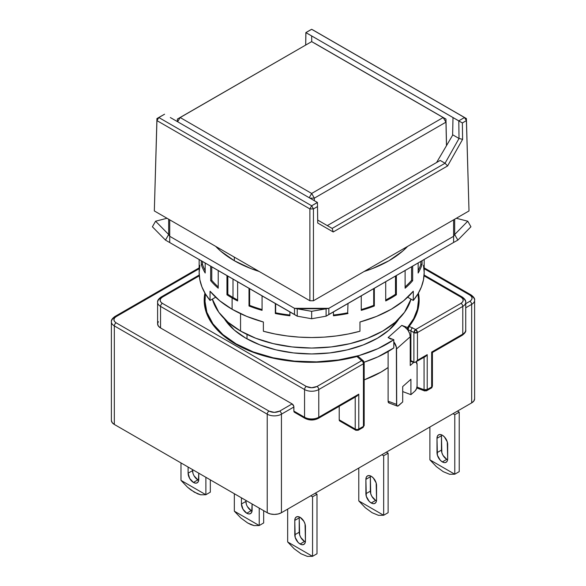 <?xml version="1.0" encoding="UTF-8"?>
<svg xmlns="http://www.w3.org/2000/svg" width="586" height="586" viewBox="0 0 586 586"><rect width="100%" height="100%" fill="white"/><g stroke="black" fill="none" stroke-linecap="round" stroke-linejoin="round"><path stroke-width="0.88" d="M234.334 257.137L234.334 260.726A109.37 63.142 0 0 0 259.159 271.465L250.903 268.578L234.334 260.726L220.732 251.16L215.721 246.391A109.37 63.142 0 0 0 234.334 260.726L234.334 257.137M364.177 271.465A109.37 63.142 0 0 0 407.607 246.391L402.604 251.16L389.001 260.726L372.432 268.578L364.177 271.472M240.553 313.671L240.553 331.039A100.572 58.065 0 0 0 342.7 345.213A100.572 58.065 0 0 0 410.984 299.116L404.582 312.199L395.286 322.241L382.783 331.039L367.539 338.261L350.157 343.623L331.288 346.927L311.664 348.047L292.048 346.927L273.179 343.623L255.796 338.261L240.553 331.039L228.049 322.241L218.754 312.199L212.352 299.116A100.572 58.065 0 0 0 240.553 331.039L240.553 313.671M246.999 334.452L246.999 338.855L246.999 334.452M170.328 117.537L311.664 199.137L170.328 117.537M332.159 228.415L317.7 220.072L317.444 202.507L311.664 199.137L317.414 202.456L311.664 205.774L317.444 202.507L317.707 223.017L317.444 202.507L317.707 223.017L317.7 220.072L332.159 228.415L333.229 231.975L317.707 223.017L333.229 231.975L332.159 228.415L445.052 163.238L332.159 228.415M327.296 225.61L440.189 160.432L445.052 163.238L440.189 160.432L327.296 225.61M452.619 135.212L436.592 162.512L452.619 135.212L453.007 117.537L311.664 35.936L311.73 41.657M311.664 35.936L305.892 32.633L305.709 44.983L305.921 32.618L458.787 120.906L459.036 138.472L445.052 163.238L447.594 165.948L333.229 231.975L447.594 165.948L445.052 163.238L459.036 138.472L452.817 134.875L459.036 138.472L462.603 139.358L447.594 165.948L462.603 139.358L459.036 138.472L458.787 120.906L462.369 122.943L462.603 139.358L462.369 122.943L466.397 120.621L466.397 118.562L311.664 29.3L313.444 30.26L311.664 29.3L305.921 32.618L311.664 29.3L309.891 30.26L311.664 29.3L464.5 117.537L466.397 120.621L464.5 117.537L458.75 120.855L464.5 117.537L466.397 118.562L469.005 210.945L466.397 118.562L313.444 30.26L466.397 118.562L469.005 210.945L313.444 300.757L309.891 300.757L309.891 208.924L313.444 208.924L311.664 205.774L309.891 208.924L311.664 205.774L158.835 117.537L156.938 118.562L156.938 120.613L158.835 117.537L311.664 205.774L313.444 208.924L313.444 300.757L313.444 208.924L317.473 206.594L313.444 208.924L309.891 208.924L309.891 300.757L154.33 210.945L156.938 118.562L164.578 114.219L158.835 117.537L156.938 120.613L154.33 210.945L156.938 120.613L309.891 208.924L156.938 120.613L156.938 118.562L154.33 210.945L309.891 300.757L313.444 300.757L469.005 210.945L466.397 120.621L462.369 122.943L453.007 117.537L452.626 134.985M164.549 114.233L160.967 116.24L164.549 114.233M309.891 30.26L305.863 32.582L305.68 44.997L305.863 32.582L309.891 30.26M160.967 116.24L156.938 118.562L160.967 116.24M177.624 121.749L180.173 117.537L177.375 119.075L177.375 121.602L177.375 119.075L311.664 41.621L443.163 117.537L311.664 193.453L180.173 117.537L311.664 41.621L180.173 117.537L177.624 121.749M445.961 122.159L445.961 119.075L443.163 117.537L445.961 122.159L446.473 145.68L445.961 122.159L314.338 198.149L311.664 193.453L309.24 197.738L311.664 193.453L180.173 117.537L177.375 119.075L177.316 121.573L177.375 119.075L311.664 41.621L445.961 119.075L314.338 43.086L445.961 119.075L445.961 122.159L443.163 117.537L311.664 193.453L314.338 198.149L309.957 198.149L314.338 198.149L445.961 122.159M446.532 145.577L445.961 119.075L446.532 145.577M314.338 200.676L314.338 198.149L314.338 200.676M245.886 338.225A93.028 53.707 180 0 1 224.387 318.828L234.319 330.086L245.886 338.225L259.986 344.905L276.065 349.864L293.52 352.919L311.664 353.951L329.815 352.919L347.271 349.864L363.349 344.905L377.45 338.225L389.016 330.086L398.949 318.828A93.028 53.707 180 0 1 245.886 338.225M388.108 337.558L393.814 339.697L393.814 347.908L393.814 341.858A10.057 6.886 48.4 0 1 396.546 348.934L396.7 405.402L397.813 406.076L402.707 401.959L402.707 386.57L402.707 401.959L398.597 405.615A3.772 1.677 -69.4 0 1 397.279 406.069A3.772 1.677 -69.4 0 1 396.546 404.362L388.108 401.198L388.108 351.563L388.108 401.198L396.546 404.362L396.363 347.176L393.814 341.858L393.814 339.697L388.108 337.558L401.806 325.384L407.512 327.523L413.665 318.63L417.371 309.291L418.521 299.739L417.95 293.879A106.857 61.691 180 0 1 418.521 300.244A106.857 61.691 180 0 1 407.512 327.523L407.512 329.684A10.057 6.886 48.4 0 1 408.039 330.401L408.039 329.779L408.039 330.401A10.057 6.886 -131.6 0 0 407.512 329.684L404.867 327.091L401.806 325.384L407.512 327.523L407.512 329.684A10.057 6.886 -131.6 0 0 401.806 325.384L388.108 337.558L391.17 339.265M418.499 307.086A106.857 61.691 0 0 0 418.287 304.354M204.814 300.244L206.865 312.279L212.945 323.853L222.819 334.518L236.107 343.865L253.32 351.93L273.047 357.768L294.428 361.13L316.557 361.87L338.474 359.965L359.233 355.49L377.948 348.633L393.814 339.697A106.857 61.691 180 0 1 236.107 343.865L236.107 344.378L236.107 343.865A106.857 61.691 180 0 1 204.814 300.244A106.857 61.691 180 0 1 205.378 293.879L204.814 306.947M204.814 302.779A107.487 62.057 0 0 0 204.485 304.867M235.667 344.121A107.487 62.057 180 0 1 204.184 300.244A107.487 62.057 180 0 1 204.902 293.073L204.184 300.244L206.25 312.353L212.366 323.992L222.299 334.723L235.667 344.121A107.487 62.057 180 0 0 356.977 356.515L341.638 359.841L325.604 361.774L309.24 362.287L292.941 361.35L277.075 358.998L262.008 355.277L248.098 350.281L235.667 344.121M161.069 297.043C158.432 298.963 157.275 300.721 157.605 302.295A10.057 5.809 0 0 0 160.549 306.405L304.559 389.543A2.512 1.45 -60 0 1 306.332 386.467A2.512 1.45 120 0 0 304.559 389.543L304.559 417.261L293.886 411.101L293.754 406.127L292.114 403.915L160.549 327.955L158.374 326.072L157.605 323.853A10.057 5.809 0 0 0 160.549 327.955L160.549 306.405L304.559 389.543A10.057 5.809 0 0 0 318.777 389.543A10.057 5.809 180 0 1 304.559 389.543L304.559 417.261A10.057 5.809 0 0 0 318.777 417.261L318.777 389.543L363.437 363.76A2.512 1.45 -120 0 0 361.657 360.683A2.512 1.721 -48.4 0 1 363.327 360.851L358.595 356.669L356.977 356.515L361.657 360.683L317.004 386.467C313.429 388.137 309.877 388.137 306.332 386.467L162.329 303.321C159.429 301.263 159.429 299.212 162.329 297.168L199.299 275.823L162.329 297.168A2.512 1.45 -120 0 0 161.069 297.043A2.512 1.45 60 0 1 162.329 297.168L160.74 298.516L160.117 300.244L160.74 301.973L162.329 303.321A2.512 1.45 120 0 0 160.549 306.405A10.057 5.809 180 0 1 157.605 302.295A10.057 5.809 180 0 1 160.549 298.193A2.512 1.45 60 0 1 161.069 297.043L199.233 275.01M370.403 475.876A7.545 4.358 -120 0 0 370.337 476.792L365.891 479.355L370.337 476.792L370.337 491.163L365.891 493.727L370.337 491.163A7.545 4.358 -120 0 0 375.67 500.4L371.224 502.964A7.545 4.358 60 0 1 365.891 493.727L365.891 479.355A7.545 4.358 60 0 1 367.451 475.905A7.545 4.358 60 0 1 373.267 477.927A7.545 4.358 60 0 1 376.556 485.516L376.556 499.887A7.545 4.358 60 0 1 374.996 503.337A7.545 4.358 60 0 1 371.224 502.964L375.67 500.4A7.545 4.358 -120 0 0 376.498 500.803M192.955 473.224L192.552 469.606L192.552 470.631L188.106 473.202L189.666 478.454L193.439 482.439A7.545 4.358 60 0 1 188.106 473.202L192.552 470.631A7.545 4.358 -120 0 0 197.885 479.875L193.439 482.439L195.482 483.15L197.211 482.813L198.368 481.48L198.771 473.202L198.771 479.355A7.545 4.358 60 0 1 197.211 482.813A7.545 4.358 60 0 1 193.439 482.439L197.885 479.875A7.545 4.358 -120 0 0 198.713 480.271M299.285 516.933A7.545 4.358 -120 0 0 299.219 517.848L294.78 520.419L299.219 517.848L299.219 532.22L294.78 534.784L299.219 532.22A7.545 4.358 -120 0 0 304.559 541.457L300.113 544.02A7.545 4.358 60 0 1 294.78 534.784L294.78 520.419A7.545 4.358 60 0 1 296.34 516.962A7.545 4.358 60 0 1 302.149 518.984A7.545 4.358 60 0 1 305.445 526.572L305.445 540.944A7.545 4.358 60 0 1 303.885 544.394A7.545 4.358 60 0 1 300.113 544.02L304.559 541.457A7.545 4.358 -120 0 0 305.379 541.86M246.296 504.019L245.886 500.4L245.886 501.426L241.439 503.997L243.007 509.249L246.779 513.233A7.545 4.358 60 0 1 241.439 503.997L245.886 501.426A7.545 4.358 -120 0 0 251.218 510.662L246.779 513.233L248.816 513.944L250.544 513.607L251.702 512.274L252.112 503.989L252.112 510.15A7.545 4.358 60 0 1 250.544 513.607A7.545 4.358 60 0 1 246.779 513.233L251.218 510.662A7.545 4.358 -120 0 0 252.046 511.065M441.514 434.819A7.545 4.358 -120 0 0 441.448 435.735L437.002 438.299L441.448 435.735L441.448 450.107L437.002 452.67L441.448 450.107A7.545 4.358 -120 0 0 446.781 459.343L442.342 461.907A7.545 4.358 60 0 1 437.002 452.67L437.002 438.299A7.545 4.358 60 0 1 438.57 434.849A7.545 4.358 60 0 1 444.378 436.87A7.545 4.358 60 0 1 447.675 444.459L447.675 458.831A7.545 4.358 60 0 1 446.107 462.281A7.545 4.358 60 0 1 442.342 461.907L446.781 459.343A7.545 4.358 -120 0 0 447.609 459.746M358.815 500.935A27.659 15.969 60 0 1 358.779 500.883L358.779 468.068L358.779 500.883A27.659 15.969 -120 0 0 358.815 500.935L383.64 515.262L378.475 515.336L372.117 512.721L365.29 507.725L358.815 500.935L383.64 515.262L378.475 515.336L372.117 512.721L365.29 507.725L358.815 500.935M181.03 480.403A27.659 15.969 60 0 1 180.993 480.359L180.993 462.933L180.993 480.359A27.659 15.969 -120 0 0 181.03 480.403L187.505 487.193L181.03 480.403L205.854 494.738L200.69 494.804L194.332 492.189L187.505 487.193L190.926 489.962L197.621 493.822L200.69 494.804L205.854 494.738A27.659 15.969 60 0 1 205.854 494.738L181.03 480.403M287.697 541.991A27.659 15.969 60 0 1 287.667 541.94L287.667 509.124L287.667 541.94A27.659 15.969 -120 0 0 287.697 541.991L312.521 556.326L307.364 556.392L300.999 553.777L294.179 548.782L287.697 541.991L312.521 556.326L307.364 556.392L300.999 553.777L294.179 548.782L287.697 541.991M234.363 511.197A27.659 15.969 60 0 1 234.334 511.146L234.334 493.727L234.334 511.146A27.659 15.969 -120 0 0 234.363 511.197L240.846 517.987L234.363 511.197L259.188 525.532L254.031 525.598L247.666 522.983L240.846 517.987L247.666 522.983L250.955 524.617L254.031 525.598L259.188 525.532L234.363 511.197M429.926 459.878A27.659 15.969 60 0 1 429.897 459.827L429.897 427.011L429.897 459.827A27.659 15.969 -120 0 0 429.926 459.878L454.751 474.206L449.594 474.279L443.228 471.664L436.409 466.668L429.926 459.878L454.751 474.206L449.594 474.279L443.228 471.664L436.409 466.668L429.926 459.878M454.787 474.199A27.659 15.969 60 0 1 454.751 474.206A27.659 15.969 -120 0 0 454.787 474.199L454.787 414.69L459.226 412.126L459.226 471.627L454.787 474.199L454.787 414.69L453.007 413.665L454.787 414.69L459.226 412.126L457.454 411.101L459.226 412.126L459.226 471.627L454.787 474.199M259.224 525.517A27.659 15.969 60 0 1 259.188 525.532A27.659 15.969 -120 0 0 259.224 525.517L259.224 508.099L259.224 525.517L263.663 522.954L259.224 525.517M312.558 556.312A27.659 15.969 60 0 1 312.521 556.326A27.659 15.969 -120 0 0 312.558 556.312L312.558 496.811L317.004 494.24L317.004 553.748L312.558 556.312L312.558 496.811L310.778 495.778L312.558 496.811L317.004 494.24L315.224 493.214L317.004 494.24L317.004 553.748L312.558 556.312M210.33 492.159L205.884 494.723L205.884 477.304L205.884 494.723A27.659 15.969 -120 0 0 205.884 494.723L210.33 492.159L210.33 479.868L210.33 492.159M383.669 515.255A27.659 15.969 60 0 1 383.64 515.262A27.659 15.969 -120 0 0 383.669 515.255L383.669 455.747L388.115 453.183L388.115 512.691L383.669 515.255L383.669 455.747L381.889 454.721L383.669 455.747L388.115 453.183L386.335 452.158L388.115 453.183L388.115 512.691L383.669 515.255M361.657 427.399L362.917 427.524A2.512 1.45 -120 0 0 363.437 426.374L358.779 429.062A2.512 1.45 60 0 1 358.258 430.212A2.512 1.45 60 0 1 357.006 430.087A2.512 1.45 -60 0 1 355.746 430.212A2.512 1.45 -60 0 1 355.226 429.062A2.512 1.45 0 0 0 358.779 429.062A2.512 1.45 60 0 1 358.258 430.212L362.917 427.524L364.177 425.348L363.767 424.557M409.116 326.431L408.039 329.779L410.903 330.848L411.365 329.068L412.493 327.662L411.365 329.068L410.903 330.848L413.892 332.577L413.892 362.346L415.672 362.17L417.452 360.287L417.452 332.577A2.512 1.45 180 0 1 413.892 332.577A2.512 1.45 -60 0 1 415.672 329.5A2.512 1.45 60 0 1 417.452 332.577L462.786 306.405A2.512 1.45 -120 0 0 461.006 303.321L415.672 329.5L417.452 332.577L413.892 332.577L415.672 329.5L409.138 326.402A107.487 62.057 180 0 0 419.151 300.244A107.487 62.057 180 0 0 418.433 293.073L419.122 298.845L418.243 308.287L414.888 317.546L409.138 326.402L415.672 329.5L461.006 303.321L462.596 301.973L463.218 300.244L462.596 298.516L461.006 297.168L424.037 275.823L461.006 297.168A2.512 1.45 -60 0 1 462.266 297.043A2.512 1.45 -60 0 1 462.786 298.193A10.057 5.809 180 0 1 465.731 302.295A10.057 5.809 180 0 1 462.786 306.405A10.057 5.809 0 0 0 465.731 302.295C466.06 300.721 464.903 298.963 462.266 297.043A2.512 1.45 120 0 0 461.006 297.168C463.907 299.226 463.907 301.277 461.006 303.321A2.512 1.45 60 0 1 462.786 306.405L462.786 334.115A10.057 5.809 0 0 0 465.731 330.013A10.057 5.809 180 0 1 462.786 334.115L431.67 352.076L431.67 386.98L432.409 385.954L432.409 352.508L431.67 352.076L432.219 352.391M340.32 421.085L339.221 419.825L339.221 406.303L339.221 419.825L355.226 429.062L339.221 419.825A2.512 1.45 120 0 0 339.748 420.975L355.746 430.212A2.512 1.45 -60 0 1 355.226 429.062L355.226 397.066L355.226 429.062A2.512 1.45 0 0 0 358.779 429.062L358.779 394.166L357.006 396.041L358.779 394.166L318.777 417.261A2.512 1.45 60 0 1 318.257 418.411A2.512 1.45 -120 0 0 318.777 417.261L358.779 394.166L358.779 429.062L363.437 426.374L363.437 363.76L318.777 389.543L318.777 417.261A10.057 5.809 180 0 1 304.559 417.261L293.886 411.101L293.886 406.992L281.441 414.177L293.886 406.992A2.512 1.45 -120 0 0 292.114 403.915L279.669 411.101C276.101 412.771 272.541 412.771 268.996 411.101L274.336 412.376L279.669 411.101A2.512 1.45 60 0 1 281.441 414.177L281.441 512.713L471.671 402.89L281.441 512.713A10.057 5.809 0 0 1 267.223 512.713L270.483 513.973L274.336 514.42L278.182 513.973L281.441 512.713L281.441 414.177A10.057 5.809 180 0 1 267.223 414.177A2.512 1.45 -60 0 1 268.996 411.101A2.512 1.45 120 0 0 267.223 414.177L267.223 512.713L114.329 424.447L114.329 325.904A2.512 1.45 -60 0 1 116.101 322.827A2.512 1.45 120 0 0 114.329 325.904A10.057 5.809 180 0 1 111.384 321.802A10.057 5.809 0 0 0 114.329 325.904L267.223 414.177L267.223 512.713L114.329 424.447L112.146 422.557L111.384 420.338A10.057 5.809 0 0 0 114.329 424.447L114.329 325.904L267.223 414.177A10.057 5.809 0 0 0 281.441 414.177A2.512 1.45 -120 0 0 279.669 411.101L292.114 403.915L160.549 327.955L160.549 306.405A2.512 1.45 -60 0 1 162.329 303.321L306.332 386.467L311.664 387.742L317.004 386.467A2.512 1.45 60 0 1 318.777 389.543A2.512 1.45 -120 0 0 317.004 386.467L361.657 360.683A2.512 1.721 -48.4 0 1 363.32 360.844M447.675 458.831L447.265 441.866L444.378 436.87L442.342 435.222L440.298 434.512L438.57 434.849L437.412 436.182L437.002 438.299L437.412 455.263L440.298 460.259L442.342 461.907L444.378 462.618L446.107 462.281L447.265 460.955L447.675 458.831M263.663 510.662L263.663 522.954L263.663 510.662M241.439 503.997L241.439 497.836L241.439 503.997M305.445 540.944L305.042 523.987L303.885 521.32L300.113 517.335L298.069 516.625L296.34 516.962L295.183 518.295L294.78 520.419L295.183 537.377L298.069 542.38L300.113 544.02L302.149 544.731L303.885 544.394L305.042 543.068L305.445 540.944M188.106 473.202L188.106 467.042L188.106 473.202M376.556 499.887L376.153 482.923L373.267 477.927L371.224 476.279L369.187 475.568L367.451 475.905L366.294 477.238L365.891 479.355L366.294 496.32L369.187 501.323L371.224 502.964L373.267 503.674L374.996 503.337L376.153 502.012L376.556 499.887M111.384 420.338L111.384 321.802A10.057 5.809 180 0 1 114.329 317.693A2.512 1.45 60 0 1 114.849 316.543A2.512 1.45 60 0 1 116.101 316.667L199.152 268.718L116.101 316.667A2.512 1.45 -120 0 0 114.849 316.543L199.152 267.868M429.897 388.005L431.15 388.13L431.67 386.98L427.216 389.551A2.512 1.45 60 0 1 426.689 390.701A2.512 1.45 60 0 1 425.436 390.576A2.512 1.121 -69.4 0 1 424.55 390.884L424.066 389.741L427.216 389.551L431.67 386.98A2.512 1.45 0 0 0 432.409 385.954C432.08 387.39 431.662 388.115 431.15 388.13A2.512 1.45 -120 0 0 431.67 386.98L431.67 352.076L462.786 334.115A2.512 1.45 60 0 1 462.266 335.265A2.512 1.45 -120 0 0 462.786 334.115L462.786 306.405L417.452 332.577L417.452 360.287L427.216 354.655L427.216 389.551L426.689 390.701L431.15 388.13M116.101 322.827C113.201 320.769 113.201 318.711 116.101 316.667L114.519 318.015L113.896 319.744L114.519 321.48L116.101 322.827L268.996 411.101L116.101 322.827M469.913 295.124L469.899 295.117A2.512 1.45 -60 0 1 471.151 294.985A2.512 1.45 -60 0 1 471.671 296.142A10.057 5.809 180 0 1 474.616 300.244A10.057 5.809 180 0 1 471.671 304.354A10.057 5.809 0 0 0 474.616 300.244C475.041 298.809 473.891 297.058 471.151 294.985A2.512 1.45 120 0 0 469.899 295.11L424.183 268.718L469.899 295.11C472.77 297.168 472.77 299.219 469.899 301.27L471.481 299.922L472.104 298.193L471.481 296.465L469.899 295.117M364.162 362.88A2.512 1.45 180 0 1 363.437 363.76A2.512 1.45 -120 0 0 361.657 360.683L356.977 356.515L358.595 356.669M446.781 459.343L443.009 455.366L441.859 452.7L441.448 435.735M251.218 510.662L247.446 506.685M304.559 541.457L300.786 537.479L299.629 534.813L299.219 517.848M197.885 479.875L194.113 475.891M375.67 500.4L371.898 496.423L370.74 493.756L370.337 476.792M304.559 417.261A2.512 1.45 120 0 0 305.079 418.411A2.512 1.45 -60 0 1 304.559 417.261M306.332 418.287A2.512 1.45 -60 0 1 305.079 418.411C309.474 420.536 313.862 420.536 318.257 418.411A2.512 1.45 60 0 1 317.004 418.287L315.942 418.792M432.409 352.508L462.266 335.265A2.512 1.45 60 0 1 461.006 335.141M157.605 302.295L157.605 323.853L158.374 321.633M465.731 303.68L469.899 301.27A2.512 1.45 60 0 1 471.671 304.354A2.512 1.45 -120 0 0 469.899 301.27L465.731 303.68M364.177 425.348L364.177 362.734L363.327 360.851A2.512 1.721 -48.4 0 1 363.767 361.943A2.512 1.45 180 0 1 364.177 362.734A2.512 1.45 180 0 1 363.437 363.76L363.437 426.374A2.512 1.45 0 0 0 364.177 425.348L362.917 427.524M418.851 304.867A107.487 62.057 0 0 0 418.521 302.779M474.616 398.78A10.057 5.809 0 0 1 471.671 402.89L471.671 304.354L465.731 307.782L471.671 304.354L471.671 402.89L473.854 401.007L474.616 398.78L474.616 300.244M305.079 418.411L294.406 412.251L293.886 411.101A2.512 1.45 120 0 0 294.406 412.251L294.985 412.361M314.66 419.202L308.668 419.202M408.369 327.933L408.039 329.779L410.903 330.848L410.903 360.617L413.892 362.346L413.892 332.577L410.903 330.848L410.903 360.617L410.237 360.368L410.237 336.76L409.673 333.581L408.039 330.401A10.057 6.886 -131.6 0 1 410.237 336.76L410.237 365.503L413.665 362.456A6.285 2.798 -69.4 0 1 413.833 362.309L410.237 361.174L413.665 362.456L410.237 365.503L410.237 360.368L414.712 362.5L425.436 356.53L427.216 354.655L417.452 360.287L415.672 362.17M388.108 367.517L381.003 372.095L364.177 379.875A98.052 56.615 0 0 0 388.108 367.517M426.689 390.701L424.55 390.884A2.512 1.121 -69.4 0 1 424.066 389.741L424.066 357.321L424.066 389.741A2.512 1.45 0 0 0 427.216 389.551L427.216 354.655L425.7 356.361M424.066 389.741L416.998 387.09L424.066 389.741M410.925 379.259L402.707 386.57L410.925 379.259L410.925 394.656L402.707 391.58L410.925 394.656L410.925 379.259M415.035 391.008L410.925 394.656L415.035 391.008A3.772 1.677 -69.4 0 0 417.086 386.101L417.086 364.543L417.086 386.101L416.485 388.811L415.035 391.008M423.619 356.728L424.066 356.852M416.185 361.877A6.285 2.798 -69.4 0 1 417.086 364.543L416.082 361.811M389.382 402.919L388.269 402.238L388.108 401.198A3.772 1.677 110.6 0 0 388.84 402.904L397.279 406.069M396.546 348.934L410.237 336.76L396.546 348.934M364.118 362.207A106.857 61.691 0 0 0 393.814 347.908L377.948 356.845L364.118 362.207M199.848 265.385L199.152 272.571L199.848 279.764L201.914 286.862L205.327 293.784L210.044 300.45L210.044 291.213A112.512 64.958 0 0 0 232.107 309.269L232.107 297.974A112.512 64.958 180 0 1 226.958 294.795L227.844 294.275L227.844 276.013L227.844 294.275L226.958 294.795L226.958 275.493L226.958 294.795A112.512 64.958 0 0 0 232.107 297.974A112.512 64.958 0 0 0 237.623 300.948L237.623 281.654L237.623 300.948A112.512 64.958 180 0 1 232.107 297.974L232.107 309.269A112.512 64.958 0 0 0 263.378 322.007L263.378 331.244A112.512 64.958 0 0 0 359.958 331.244L359.958 322.007A112.512 64.958 0 0 0 413.291 291.213L413.291 300.45A112.512 64.958 0 0 0 424.183 272.571L423.488 265.385M249.006 305.995L249.006 288.224L249.006 305.995L249.636 305.365A111.252 64.233 0 0 0 262.067 309.54A111.252 64.233 180 0 1 249.636 305.365L249.636 288.59L249.636 305.365L249.006 305.995A112.512 64.958 0 0 0 262.067 310.346A112.512 64.958 180 0 1 249.006 305.995M262.067 295.769L262.067 310.346L262.067 295.769M275.325 313.517L275.325 303.423L275.654 312.814A111.252 64.233 0 0 0 289.902 315.034A111.252 64.233 180 0 1 275.654 312.814L275.654 303.614L275.325 313.517A112.512 64.958 0 0 0 289.902 315.773A112.512 64.958 180 0 1 275.325 313.517M289.902 311.84L289.902 315.773L289.902 311.84M333.434 315.773L333.434 311.84L333.434 315.773A112.512 64.958 0 0 0 348.011 313.517A112.512 64.958 180 0 1 333.434 315.773M348.011 303.423L347.681 312.814A111.252 64.233 180 0 1 333.434 315.034A111.252 64.233 0 0 0 347.681 312.814L348.011 303.423M361.262 310.346L361.262 295.769L361.262 310.346A112.512 64.958 0 0 0 374.329 305.995A112.512 64.958 180 0 1 361.262 310.346M374.329 288.224L374.329 305.995L373.7 305.365L373.7 288.59L373.7 305.365A111.252 64.233 180 0 1 361.262 309.54A111.252 64.233 0 0 0 373.7 305.365L374.329 305.995L374.329 288.224M385.713 300.948L385.713 281.654L385.713 300.948A112.512 64.958 0 0 0 396.378 294.795A112.512 64.958 180 0 1 385.713 300.948M396.378 275.493L396.378 294.795L396.378 275.493M405.116 288.217L405.116 270.454L405.116 288.217A112.512 64.958 0 0 0 412.661 280.679A112.512 64.958 180 0 1 405.116 288.217M412.661 266.095L412.661 280.679L411.57 280.313L411.57 266.725L411.57 280.313A111.252 64.233 180 0 1 405.116 286.898A111.252 64.233 0 0 0 411.57 280.313L412.661 280.679L412.661 266.095M418.148 273.025L418.148 262.931L418.148 273.025A112.512 64.958 0 0 0 422.052 264.608A112.512 64.958 180 0 1 418.148 273.025M422.052 260.675L422.052 264.608L420.836 264.425L420.836 261.378L420.836 264.425A111.252 64.233 180 0 1 418.148 270.659A111.252 64.233 0 0 0 420.836 264.425L422.052 264.608L422.052 260.675M233.001 297.461L233.001 278.987L233.001 297.461A111.252 64.233 0 0 0 237.623 299.981A111.252 64.233 180 0 1 233.001 297.461A111.252 64.233 180 0 1 227.844 294.275A111.252 64.233 0 0 0 233.001 297.461M297.234 316.176L311.664 318.747L326.102 316.176L311.664 318.747L311.664 311.32L326.102 308.749L326.102 316.176L326.102 308.749L297.234 308.749L311.664 311.32L311.664 318.747L297.234 316.176L297.234 308.749L297.234 316.176L294.494 314.492L294.494 308.331L311.664 311.32L328.841 308.331L328.841 314.492L326.102 316.176L453.608 242.458L453.608 236.297L454.67 234.525L467.753 221.208L456.311 218.278L467.753 221.208L470.939 226.789L467.753 221.208L454.67 234.525L457.856 240.106L470.939 226.789L457.856 240.106L454.67 234.525L453.608 236.297L453.608 242.458L328.841 314.492L328.841 308.331L326.102 308.749L297.234 308.749L294.494 308.331L294.494 314.492L165.479 240.106L152.397 226.789L165.479 240.106L168.665 234.525L165.479 240.106L297.234 316.176M152.397 226.789L155.583 221.208L168.665 234.525L168.665 219.223L168.665 234.525L169.728 236.297L169.728 242.458L169.728 236.297L168.665 234.525L155.583 221.208L152.397 226.789M167.025 218.278L155.583 221.208L167.025 218.278M202.5 264.425A111.252 64.233 0 0 0 205.188 270.659A111.252 64.233 180 0 1 202.5 264.425L202.5 261.378L202.5 264.425L201.284 264.608L202.5 264.425M211.766 280.313A111.252 64.233 0 0 0 218.219 286.898A111.252 64.233 180 0 1 211.766 280.313L211.766 266.725L211.766 280.313L210.674 280.679L211.766 280.313M457.856 240.106L453.608 242.458L457.856 240.106M395.491 294.275L395.491 276.013L395.491 294.275L396.378 294.795L395.491 294.275A111.252 64.233 180 0 1 385.713 299.981A111.252 64.233 0 0 0 395.491 294.275M454.67 219.223L454.67 234.525L454.67 219.223M199.152 259.444L199.152 272.571A112.512 64.958 0 0 0 210.044 300.45L215.663 297.205L210.044 300.45L210.044 291.213L219.735 300.786L232.107 309.269L246.801 316.411L263.378 322.007L263.378 331.244L274.922 333.969L286.92 335.939L299.219 337.133L311.664 337.529L324.117 337.133L336.415 335.939L348.414 333.969L359.958 331.244L359.958 322.007L376.534 316.411L391.228 309.269L403.6 300.786L413.291 291.213L413.291 300.45L407.673 297.205L413.291 300.45L418.008 293.784L421.422 286.862L423.488 279.764L424.183 272.571L424.183 259.444M201.284 260.675L201.284 264.608A112.512 64.958 0 0 0 205.188 273.025L205.188 262.931L205.188 273.025A112.512 64.958 180 0 1 201.284 264.608L201.284 260.675M210.674 266.095L210.674 280.679A112.512 64.958 0 0 0 218.219 288.217L218.219 270.454L218.219 288.217A112.512 64.958 180 0 1 210.674 280.679L210.674 266.095M169.728 219.831L169.728 236.297L294.494 308.331L328.841 308.331L453.608 236.297L453.608 219.831L453.608 236.297L328.841 308.331L294.494 308.331L169.728 236.297L169.728 219.831M418.521 300.244L418.521 306.947M424.103 275.01L462.266 297.043M355.746 430.212L358.258 430.212M114.849 316.543C112.204 318.469 111.047 320.22 111.384 321.802M424.183 267.868L471.151 294.985M462.266 335.265C464.998 333.2 466.156 331.449 465.731 330.013L465.731 302.295M357.006 396.041L318.257 418.411M416.785 387.969L424.55 390.884"/></g></svg>
